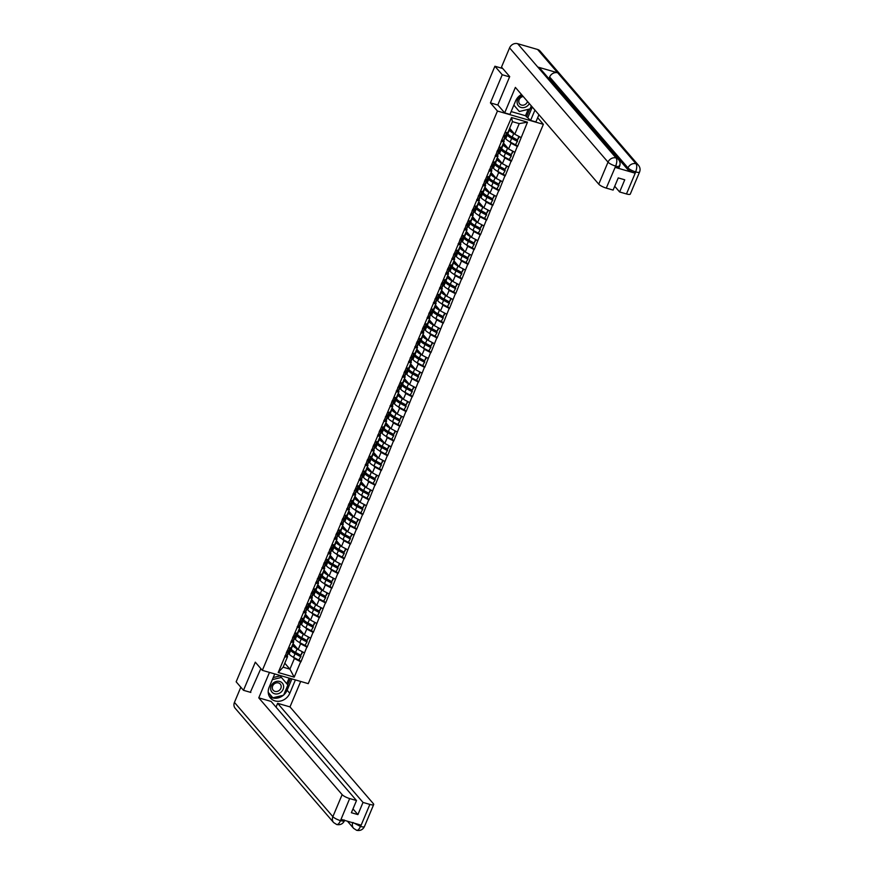 <?xml version="1.0" encoding="UTF-8"?>
<svg xmlns="http://www.w3.org/2000/svg" width="874" height="874" viewBox="0 0 874 874"><rect width="100%" height="100%" fill="white"/><g stroke="black" fill="none" stroke-linecap="round" stroke-linejoin="round"><path stroke-width="1.31" d="M537.652 117.717L543.366 124.337L308.249 683.643L262.342 670.347L497.448 111.042L543.366 124.337M509.651 128.292L514.775 134.235L519.232 123.616L527.481 122.174L511.509 117.542L501.01 141.774L504.211 141.238L503.304 140.19M527.481 122.174L517.539 146.559L515.955 144.713M509.782 141.785L511.006 143.205L517.539 146.559M517.266 146.482L511.356 161.286L509.761 159.439M503.588 156.512L504.811 157.932L511.356 161.286M511.082 161.198L505.161 176.002L503.577 174.155M497.404 171.238L498.628 172.648L505.161 176.002M504.888 175.925L498.978 190.729L497.382 188.882M491.21 185.954L492.433 187.375L498.978 190.729M498.693 190.652L492.783 205.456L491.188 203.609M485.026 200.681L486.239 202.102L492.783 205.456M492.51 205.368L486.599 220.172L485.004 218.325M478.832 215.408L480.055 216.828L486.599 220.172M486.315 220.095L480.405 234.898L478.81 233.052M472.648 230.135L473.861 231.544L480.405 234.898M480.132 234.822L474.221 249.625L472.626 247.779M466.454 244.851L467.677 246.271L474.221 249.625M473.937 249.549L468.027 264.352L466.432 262.495M460.27 259.578L461.483 260.998L468.027 264.352M467.754 264.265L461.843 279.068L460.248 277.222M454.076 274.305L455.299 275.714L461.843 279.068M461.559 278.992L455.649 293.795L454.054 291.949M447.892 289.021L449.105 290.441L455.649 293.795M455.376 293.719L449.465 308.522L447.87 306.676M441.698 303.748L442.921 305.168L449.465 308.522M449.181 308.435L443.271 323.238L441.676 321.392M435.514 318.475L436.727 319.884L443.271 323.238M442.998 323.162L437.087 337.965L435.492 336.119M429.32 333.191L430.543 334.611L437.087 337.965M436.803 337.888L430.893 352.692L429.298 350.845M423.136 347.918L424.349 349.338L430.893 352.692M430.62 352.604L424.709 367.408L423.114 365.561M416.942 362.644L418.165 364.054L424.709 367.408M424.425 367.331L418.515 382.135L416.92 380.288M410.758 377.36L411.971 378.781L418.515 382.135M418.242 382.058L412.32 396.862L410.736 395.015M404.564 392.087L405.787 393.508L412.32 396.862M412.047 396.774L406.137 411.578L404.542 409.731M398.38 406.814L399.593 408.224L406.137 411.578M405.864 411.501L399.942 426.304L398.358 424.458M392.186 421.53L393.409 422.95L399.942 426.304M399.669 426.228L393.759 441.031L392.164 439.185M386.002 436.257L387.215 437.677L393.759 441.031M393.486 440.944L387.564 455.747L385.98 453.901M379.808 450.984L381.031 452.404L387.564 455.747M387.291 455.671L381.381 470.474L379.786 468.628M373.613 465.711L374.837 467.12L381.381 470.474M381.108 470.398L375.186 485.201L373.602 483.355M367.43 480.427L368.653 481.847L375.186 485.201M374.913 485.125L369.003 499.928L367.408 498.071M361.235 495.154L362.459 496.574L369.003 499.928M368.73 499.841L362.808 514.644L361.224 512.798M355.052 509.881L356.275 511.29L362.808 514.644M362.535 514.567L356.625 529.371L355.03 527.525M348.857 524.597L350.081 526.017L356.625 529.371M356.352 529.294L350.43 544.098L348.846 542.241M342.674 539.324L343.897 540.744L350.43 544.098M350.157 544.01L344.247 558.814L342.652 556.967M336.479 554.05L337.703 555.46L344.247 558.814M343.974 558.737L338.052 573.541L336.468 571.694M330.296 568.766L331.519 570.187L338.052 573.541M337.779 573.464L331.869 588.268L330.274 586.421M324.101 583.493L325.325 584.914L331.869 588.268M331.596 588.18L325.674 602.984L324.09 601.137M317.918 598.22L319.141 599.63L325.674 602.984M325.401 602.907L319.491 617.71L317.896 615.864M311.723 612.936L312.947 614.356L319.491 617.71M319.218 617.634L313.296 632.437L311.712 630.591M305.539 627.663L306.763 629.083L313.296 632.437M313.023 632.35L307.113 647.153L305.518 645.307M299.345 642.39L300.569 643.799L307.113 647.153M306.84 647.077L300.918 661.88L299.334 660.034M293.161 657.106L294.385 658.526L300.918 661.88M300.645 661.804L294.199 677.142L278.216 672.51L284.673 657.172L287.59 656.56L286.683 655.511M501.294 141.85L284.673 657.172M503.457 143.019L508.581 148.962L511.006 143.205M504.211 141.238L501.785 146.996L498.868 147.608M508.581 148.962L514.852 152.24M497.273 157.735L502.397 163.689L504.811 157.932M495.099 156.577L498.016 155.965L497.12 154.917M498.016 155.965L495.602 161.723L492.685 162.335M502.397 163.689L508.657 166.956M491.079 172.462L496.203 178.405L498.628 172.648M488.916 171.293L491.833 170.681L490.926 169.643M491.833 170.681L489.407 176.439L486.49 177.051M496.203 178.405L502.463 181.683M484.895 187.189L490.008 193.132L492.433 187.375M482.721 186.02L485.638 185.408L484.742 184.359M485.638 185.408L483.224 191.166L480.307 191.777M490.008 193.132L496.279 196.41M478.701 201.916L483.825 207.859L486.239 202.102M476.538 200.747L479.455 200.135L478.548 199.086M479.455 200.135L477.029 205.893L474.112 206.504M483.825 207.859L490.085 211.126M472.517 216.632L477.63 222.586L480.055 216.828M470.343 215.463L473.26 214.851L472.364 213.813M473.26 214.851L470.846 220.609L467.929 221.22M477.63 222.586L483.901 225.853M466.323 231.359L471.447 237.302L473.861 231.544M464.16 230.19L467.077 229.578L466.17 228.529M467.077 229.578L464.651 235.335L461.734 235.947M471.447 237.302L477.707 240.579M460.139 246.086L465.252 252.029L467.677 246.271M457.965 244.917L460.882 244.305L459.986 243.256M460.882 244.305L458.457 250.062L455.54 250.674M465.252 252.029L471.523 255.306M453.945 260.802L459.068 266.756L461.483 260.998M451.771 259.633L454.688 259.021L453.792 257.983M454.688 259.021L452.273 264.778L449.356 265.39M459.068 266.756L465.329 270.022M447.75 275.529L452.874 281.472L455.299 275.714M445.587 274.36L448.504 273.748L447.608 272.71M448.504 273.748L446.079 279.505L443.162 280.117M452.874 281.472L459.145 284.749M441.567 290.255L446.69 296.199L449.105 290.441M439.393 289.086L442.31 288.475L441.414 287.426M442.31 288.475L439.895 294.232L436.978 294.844M446.69 296.199L452.951 299.476M435.372 304.971L440.496 310.926L442.921 305.168M433.209 303.813L436.126 303.191L435.23 302.153M436.126 303.191L433.701 308.948L430.784 309.571M440.496 310.926L446.767 314.192M429.189 319.698L434.312 325.641L436.727 319.884M427.015 318.529L429.932 317.918L429.036 316.88M429.932 317.918L427.517 323.675L424.6 324.287M434.312 325.641L440.572 328.919M422.994 334.425L428.118 340.368L430.543 334.611M420.831 333.256L423.748 332.644L422.852 331.596M423.748 332.644L421.323 338.402L418.406 339.014M428.118 340.368L434.389 343.646M416.811 349.141L421.934 355.095L424.349 349.338M414.637 347.983L417.553 347.36L416.658 346.322M417.553 347.36L415.139 353.118L412.222 353.741M421.934 355.095L428.194 358.362M410.616 363.868L415.74 369.811L418.165 364.054M408.453 362.699L411.37 362.087L410.474 361.049M411.37 362.087L408.945 367.845L406.028 368.457M415.74 369.811L422.011 373.089M404.433 378.595L409.556 384.538L411.971 378.781M402.258 377.426L405.175 376.814L404.28 375.765M405.175 376.814L402.761 382.572L399.844 383.183M409.556 384.538L415.816 387.816M398.238 393.311L403.362 399.265L405.787 393.508M396.075 392.153L398.992 391.541L398.096 390.492M398.992 391.541L396.567 397.299L393.65 397.91M403.362 399.265L409.633 402.532M392.055 408.038L397.178 413.981L399.593 408.224M389.88 406.869L392.797 406.257L391.902 405.219M392.797 406.257L390.383 412.015L387.466 412.626M397.178 413.981L403.438 417.259M385.86 422.765L390.984 428.708L393.409 422.95M383.697 421.596L386.614 420.984L385.718 419.935M386.614 420.984L384.189 426.741L381.272 427.353M390.984 428.708L397.255 431.985M379.677 437.492L384.8 443.435L387.215 437.677M377.502 436.323L380.419 435.711L379.524 434.662M380.419 435.711L378.005 441.468L375.088 442.08M384.8 443.435L391.06 446.701M373.482 452.208L378.606 458.151L381.031 452.404M371.319 451.039L374.236 450.427L373.329 449.389M374.236 450.427L371.811 456.184L368.894 456.796M378.606 458.151L384.877 461.428M367.298 466.935L372.422 472.878L374.837 467.12M365.124 465.766L368.041 465.154L367.146 464.105M368.041 465.154L365.627 470.911L362.71 471.523M372.422 472.878L378.682 476.155M361.104 481.661L366.228 487.605L368.653 481.847M358.941 480.492L361.858 479.881L360.951 478.832M361.858 479.881L359.433 485.638L356.516 486.25M366.228 487.605L372.499 490.882M354.92 496.377L360.044 502.332L362.459 496.574M352.746 495.208L355.663 494.597L354.768 493.559M355.663 494.597L353.249 500.354L350.332 500.966M360.044 502.332L366.304 505.598M348.726 511.104L353.85 517.047L356.275 511.29M346.563 509.935L349.48 509.324L348.573 508.286M349.48 509.324L347.054 515.081L344.137 515.693M353.85 517.047L360.121 520.325M342.542 525.831L347.666 531.774L350.081 526.017M340.368 524.662L343.285 524.05L342.389 523.002M343.285 524.05L340.871 529.808L337.954 530.42M347.666 531.774L353.926 535.052M336.348 540.547L341.472 546.501L343.897 540.744M334.185 539.389L337.102 538.766L336.195 537.729M337.102 538.766L334.676 544.524L331.759 545.136M341.472 546.501L347.743 549.768M330.164 555.274L335.288 561.217L337.703 555.46M327.99 554.105L330.907 553.493L330.011 552.455M330.907 553.493L328.493 559.251L325.576 559.863M335.288 561.217L341.548 564.495M323.97 570.001L329.094 575.944L331.519 570.187M321.807 568.832L324.724 568.22L323.817 567.171M324.724 568.22L322.298 573.978L319.381 574.589M329.094 575.944L335.365 579.222M317.786 584.717L322.91 590.671L325.325 584.914M315.612 583.559L318.529 582.936L317.633 581.898M318.529 582.936L316.115 588.694L313.198 589.316M322.91 590.671L329.17 593.938M311.592 599.444L316.716 605.387L319.141 599.63M309.429 598.275L312.346 597.663L311.439 596.625M312.346 597.663L309.92 603.421L307.003 604.032M316.716 605.387L322.987 608.665M305.408 614.171L310.532 620.114L312.947 614.356M303.234 613.002L306.151 612.39L305.255 611.341M306.151 612.39L303.737 618.147L300.82 618.759M310.532 620.114L316.792 623.391M299.214 628.887L304.338 634.841L306.763 629.083M297.051 627.729L299.968 627.117L299.061 626.068M299.968 627.117L297.542 632.874L294.625 633.486M304.338 634.841L310.609 638.107M293.03 643.614L298.154 649.557L300.569 643.799M290.856 642.445L293.773 641.833L292.877 640.795M293.773 641.833L291.359 647.59L288.442 648.202M298.154 649.557L304.414 652.834M284.793 663.202L289.917 669.145L294.385 658.526M287.59 656.56L283.121 667.179L289.917 669.145L294.199 677.142M278.216 672.51L283.121 667.179M262.342 670.347L255.306 662.175L243.485 690.307L250.838 692.437M243.485 690.307L236.155 681.796L494.913 66.238L502.244 74.749L490.423 102.881L497.448 111.042M509.586 76.879L502.244 74.749M502.736 68.511L494.913 66.238M519.232 123.616L512.437 121.65L507.98 132.269L505.063 132.881M514.775 134.235L521.035 137.513M511.509 117.542L512.437 121.65M490.423 102.881L497.929 105.055M290.802 647.71L291.25 649.011A8.653 2.087 22.8 0 0 291.687 649.699A8.653 2.087 22.8 0 0 295.576 652.452L300.82 655.26L302.306 651.731M292.561 644.728L292.779 645.373A8.653 2.087 22.8 0 0 293.216 646.061A8.653 2.087 22.8 0 0 297.094 648.814L297.859 649.218M293.73 644.422L294.232 645.897A7.068 1.704 22.8 0 0 294.593 646.465A7.068 1.704 22.8 0 0 297.094 648.344M288.704 652.408L289.207 653.872A8.653 2.087 22.8 0 0 289.644 654.56A8.653 2.087 22.8 0 0 293.533 657.314L298.777 660.121L300.973 656.385L295.718 653.577A7.068 1.704 22.8 0 1 292.55 651.327A7.068 1.704 22.8 0 1 292.189 650.759L291.905 649.939M290.234 648.77L290.736 650.234A8.653 2.087 22.8 0 0 291.173 650.922A8.653 2.087 22.8 0 0 295.051 653.676L300.306 656.483M289.13 651.37L287.612 655.008A8.653 2.087 -157.2 0 1 287.022 655.424L288.54 651.796A8.653 2.087 22.8 0 0 289.13 651.37A8.653 2.087 22.8 0 0 288.977 650.584M288.54 651.796L286.377 652.386M287.022 655.424L284.848 656.013M287.437 651.01A7.068 1.704 22.8 0 1 287.196 651.097L286.869 651.185M298.777 660.121L300.973 656.385M300.82 655.26L302.808 652.004M286.891 651.152L289.065 650.562A8.653 2.087 22.8 0 0 289.655 650.147L290.66 647.732M296.985 632.984L297.444 634.284A8.653 2.087 22.8 0 0 297.87 634.972A8.653 2.087 22.8 0 0 301.759 637.725L307.014 640.533L308.489 637.004M298.744 630.012L298.963 630.646A8.653 2.087 22.8 0 0 299.4 631.334A8.653 2.087 22.8 0 0 303.289 634.098L304.043 634.502M299.913 629.706L300.427 631.181A7.068 1.704 22.8 0 0 300.776 631.738A7.068 1.704 22.8 0 0 303.289 633.617M294.888 637.681L295.401 639.145A8.653 2.087 22.8 0 0 295.827 639.834A8.653 2.087 22.8 0 0 299.716 642.587L304.971 645.394L307.156 641.658L301.912 638.85A7.068 1.704 22.8 0 1 298.733 636.6A7.068 1.704 22.8 0 1 298.384 636.032L298.1 635.212M296.417 634.054L296.92 635.507A8.653 2.087 22.8 0 0 297.357 636.196A8.653 2.087 22.8 0 0 301.246 638.96L306.49 641.767M295.325 636.654L293.795 640.281A8.653 2.087 -157.2 0 1 293.205 640.697L294.735 637.07A8.653 2.087 22.8 0 0 295.325 636.654A8.653 2.087 22.8 0 0 295.161 635.868M294.735 637.07L292.561 637.659M293.205 640.697L291.031 641.298M293.631 636.283A7.068 1.704 22.8 0 1 293.38 636.381L293.063 636.469M304.971 645.394L307.156 641.658M307.014 640.533L309.003 637.277M293.074 636.436L295.248 635.846A8.653 2.087 22.8 0 0 295.838 635.42L296.854 633.016M303.18 618.257L303.628 619.557A8.653 2.087 22.8 0 0 304.065 620.245A8.653 2.087 22.8 0 0 307.954 623.009L313.198 625.817L314.684 622.288M304.939 615.285L305.157 615.93A8.653 2.087 22.8 0 0 305.594 616.618A8.653 2.087 22.8 0 0 309.472 619.371L310.237 619.775M306.108 614.979L306.61 616.454A7.068 1.704 22.8 0 0 306.971 617.011A7.068 1.704 22.8 0 0 309.472 618.89M301.082 622.965L301.585 624.418A8.653 2.087 22.8 0 0 302.022 625.107A8.653 2.087 22.8 0 0 305.911 627.86L311.155 630.678L313.351 626.931L308.096 624.123A7.068 1.704 22.8 0 1 304.928 621.873A7.068 1.704 22.8 0 1 304.567 621.316L304.283 620.485M302.612 619.327L303.114 620.791A8.653 2.087 22.8 0 0 303.551 621.48A8.653 2.087 22.8 0 0 307.429 624.233L312.684 627.04M301.508 621.927L299.99 625.566A8.653 2.087 -157.2 0 1 299.4 625.981L300.918 622.343A8.653 2.087 22.8 0 0 301.508 621.927A8.653 2.087 22.8 0 0 301.355 621.141M300.918 622.343L298.755 622.933M299.4 625.981L297.226 626.571M299.815 621.556A7.068 1.704 22.8 0 1 299.574 621.654L299.258 621.742M311.155 630.678L313.351 626.931M313.198 625.817L315.197 622.55M299.269 621.709L301.443 621.119A8.653 2.087 22.8 0 0 302.033 620.704L303.038 618.289M309.363 603.541L309.822 604.841A8.653 2.087 22.8 0 0 310.248 605.529A8.653 2.087 22.8 0 0 314.137 608.282L319.392 611.09L320.867 607.561M311.122 600.558L311.341 601.203A8.653 2.087 22.8 0 0 311.778 601.891A8.653 2.087 22.8 0 0 315.667 604.644L316.421 605.048M312.291 600.252L312.805 601.727A7.068 1.704 22.8 0 0 313.154 602.295A7.068 1.704 22.8 0 0 315.667 604.174M307.266 608.238L307.779 609.702A8.653 2.087 22.8 0 0 308.205 610.391A8.653 2.087 22.8 0 0 312.094 613.144L317.349 615.952L319.534 612.215L314.29 609.407A7.068 1.704 22.8 0 1 311.111 607.157A7.068 1.704 22.8 0 1 310.762 606.589L310.478 605.769M308.795 604.6L309.298 606.064A8.653 2.087 22.8 0 0 309.735 606.753A8.653 2.087 22.8 0 0 313.624 609.506L318.868 612.313M307.703 607.201L306.173 610.839A8.653 2.087 -157.2 0 1 305.583 611.254L307.113 607.616A8.653 2.087 22.8 0 0 307.703 607.201A8.653 2.087 22.8 0 0 307.539 606.414M307.113 607.616L304.939 608.217M305.583 611.254L303.409 611.844M306.009 606.829A7.068 1.704 22.8 0 1 305.758 606.927L307.626 606.392A8.653 2.087 22.8 0 0 308.216 605.977L309.232 603.563M317.349 615.952L319.534 612.215M319.392 611.09L321.381 607.823M315.558 588.814L316.006 590.114A8.653 2.087 22.8 0 0 316.443 590.802A8.653 2.087 22.8 0 0 320.332 593.555L325.576 596.363L327.062 592.834M317.317 585.842L317.535 586.476A8.653 2.087 22.8 0 0 317.972 587.164A8.653 2.087 22.8 0 0 321.851 589.928L322.615 590.332M318.486 585.536L318.988 587A7.068 1.704 22.8 0 0 319.349 587.568A7.068 1.704 22.8 0 0 321.851 589.447M313.46 593.512L313.963 594.976A8.653 2.087 22.8 0 0 314.4 595.664A8.653 2.087 22.8 0 0 318.289 598.417L323.533 601.225L325.729 597.488L320.474 594.681A7.068 1.704 22.8 0 1 317.306 592.43A7.068 1.704 22.8 0 1 316.945 591.862L316.661 591.043M314.99 589.884L315.492 591.337A8.653 2.087 22.8 0 0 315.929 592.026A8.653 2.087 22.8 0 0 319.808 594.779L325.062 597.597M313.897 592.485L312.368 596.112A8.653 2.087 -157.2 0 1 311.778 596.527L313.296 592.9A8.653 2.087 22.8 0 0 313.897 592.485A8.653 2.087 22.8 0 0 313.733 591.698M313.296 592.9L311.133 593.49M311.778 596.527L309.604 597.128M312.204 592.113A7.068 1.704 22.8 0 1 311.952 592.211L311.636 592.299M323.533 601.225L325.729 597.488M325.576 596.363L327.575 593.107M311.647 592.266L313.821 591.665A8.653 2.087 22.8 0 0 314.411 591.25L315.416 588.847M321.741 574.087L322.2 575.387A8.653 2.087 22.8 0 0 322.626 576.075A8.653 2.087 22.8 0 0 326.515 578.828L331.77 581.647L333.245 578.118M323.5 571.115L323.73 571.76A8.653 2.087 22.8 0 0 324.156 572.448A8.653 2.087 22.8 0 0 328.045 575.201L328.799 575.605M324.669 570.809L325.183 572.284A7.068 1.704 22.8 0 0 325.532 572.841A7.068 1.704 22.8 0 0 328.045 574.721M319.644 578.785L320.157 580.249A8.653 2.087 22.8 0 0 320.583 580.937A8.653 2.087 22.8 0 0 324.473 583.69L329.727 586.498L331.912 582.761L326.668 579.954A7.068 1.704 22.8 0 1 323.489 577.703A7.068 1.704 22.8 0 1 323.14 577.146L322.856 576.316M321.173 575.158L321.676 576.621A8.653 2.087 22.8 0 0 322.113 577.31A8.653 2.087 22.8 0 0 326.002 580.063L331.246 582.871M320.081 577.758L318.551 581.396A8.653 2.087 -157.2 0 1 317.961 581.811L319.491 578.173A8.653 2.087 22.8 0 0 320.081 577.758A8.653 2.087 22.8 0 0 319.917 576.971M319.491 578.173L317.317 578.763M317.961 581.811L315.787 582.401M318.387 577.386A7.068 1.704 22.8 0 1 318.136 577.485L320.004 576.949A8.653 2.087 22.8 0 0 320.594 576.534L321.61 574.12M329.727 586.498L331.912 582.761M331.77 581.647L333.759 578.38M281.024 692.175A6.861 5.987 139.3 0 0 282.368 683.162A6.861 5.987 139.3 0 0 273.267 683.053A6.861 5.987 139.3 0 0 271.923 692.066A6.861 5.987 139.3 0 0 281.024 692.175M279.407 690.285A4.698 4.097 139.3 0 0 280.303 684.091A4.698 4.097 139.3 0 0 274.097 684.025A4.698 4.097 139.3 0 0 273.191 690.22A4.698 4.097 139.3 0 0 279.407 690.285M273.234 677.536L280.095 675.875L287.874 685.008L283.591 695.201L272.863 697.802L268.22 692.339M272.863 697.802L268.22 692.361M272.349 679.633L281.428 677.426M522.215 95.332A6.861 5.987 139.3 0 0 519.724 96.752A6.861 5.987 139.3 0 0 518.38 105.765A6.861 5.987 139.3 0 0 527.481 105.885A6.861 5.987 139.3 0 0 529.327 103.58M523.253 96.522A4.698 4.097 139.3 0 0 520.554 97.735A4.698 4.097 139.3 0 0 519.648 103.919A4.698 4.097 139.3 0 0 525.864 103.984A4.698 4.097 139.3 0 0 527.492 101.46M519.32 111.511L513.857 105.109L519.32 111.511L530.048 108.9L531.316 105.885M274.742 673.941L269.126 687.303A11.865 10.368 139.3 0 0 270.47 698.042A11.865 10.368 139.3 0 0 289.786 693.29L295.401 679.928M269.465 672.412L258.77 697.856L271.115 701.429L356.505 800.54L349.666 798.563L340.434 820.762L341.166 819.386L360.907 825.111L360.601 826.454L369.866 804.408A6.326 1.519 22.8 0 0 373.69 804.539A6.326 1.519 22.8 0 0 373.362 803.676L289.982 706.902L277.637 703.319L276.031 707.142M300.689 681.458L289.982 706.902M258.77 697.856L342.138 794.63A6.326 1.519 22.8 0 0 349.666 798.563M344.618 820.391L344.454 820.784C342.848 823.953 340.27 825.198 336.719 824.532L333.606 822.543L235.172 708.268A6.489 5.67 -40.7 0 1 234.44 702.401L240.82 687.215M356.505 800.54L351.381 812.722L357.903 814.601L363.016 802.43L369.866 804.408M363.016 802.43L277.637 703.319M250.346 692.295L260.845 668.61M357.903 814.601L352.987 808.898M269.312 696.36A11.865 10.368 139.3 0 0 283.384 695.245M283.668 695.005A11.865 10.368 139.3 0 0 287.142 690.22L289.786 693.29M291.894 678.901L287.142 690.22M287.743 684.855L290.43 678.486M268.263 692.885L272.732 697.66M286.748 683.687L289.097 678.093M344.127 819.932C345.033 821.221 343.864 821.462 340.631 820.664M336.086 824.106C337.473 825.198 338.915 824.084 340.434 820.773M360.601 826.454A6.326 1.519 -157.2 0 0 364.425 826.575C362.808 829.765 360.208 831.01 356.636 830.3L353.577 828.323A6.489 5.67 -40.7 0 1 352.735 822.74M356.013 829.885C357.39 830.977 358.853 829.863 360.405 826.553M521.505 94.512A11.865 10.368 139.3 0 0 515.584 101.002L509.946 114.407L504.669 112.877L515.376 87.4L598.756 184.174L608.02 162.138L509.575 47.873L501.501 67.079L509.706 76.595L497.809 104.913L504.669 112.877M534.943 110.091L530.605 120.394L535.893 121.923L538.919 114.713M511.137 111.577L525.493 115.729L530.605 120.394M626.472 193.952L635.737 171.916A6.326 1.519 -157.2 0 0 639.56 172.036L630.296 194.072A6.326 1.519 -157.2 0 1 626.472 193.952L619.633 191.974L614.717 186.271M509.575 47.873A6.489 5.67 -40.7 0 1 517.659 43.7L537.75 67.025A6.489 5.67 -40.7 0 1 540.187 68.576L618.53 159.527A6.489 5.67 -40.7 0 0 616.104 157.965C617.164 159.702 617.033 162.367 615.733 165.962L606.272 188.107A6.326 1.519 -157.2 0 1 598.756 184.174M618.53 159.527C620.169 161.603 620.518 163.842 619.59 166.246L619.054 167.524A6.326 1.519 -157.2 0 1 615.23 167.404L634.972 173.128A6.326 1.519 -157.2 0 1 627.456 169.195L549.101 78.245L549.637 76.978A6.489 5.67 -40.7 0 1 557.678 72.793L537.586 49.468L517.659 43.7M537.586 49.468A6.489 5.67 -40.7 0 1 540.066 51.042L638.501 165.306A6.489 5.67 -40.7 0 0 636.032 163.744C637.091 165.492 636.982 168.158 635.704 171.741L634.972 173.128M627.456 169.195L627.991 167.917A6.489 5.67 -40.7 0 1 636.032 163.744L557.678 72.793L537.75 67.025L616.104 157.965A6.489 5.67 -40.7 0 0 608.02 162.138A6.326 1.519 22.8 0 0 615.536 166.06M619.633 191.974L624.746 179.793L618.235 177.914L613.111 190.084L606.272 188.107M549.101 78.245L548.326 78.026M532.288 107.021L527.962 117.324M526.498 116.898L529.83 108.955M525.493 115.729L528.169 109.359M549.637 76.978L627.991 167.917C629.455 169.381 631.957 170.692 635.507 171.85M327.936 559.371L328.384 560.671A8.653 2.087 22.8 0 0 328.821 561.359A8.653 2.087 22.8 0 0 332.71 564.112L337.954 566.92L339.44 563.391M329.695 556.388L329.913 557.033A8.653 2.087 22.8 0 0 330.35 557.721A8.653 2.087 22.8 0 0 334.229 560.474L334.993 560.879M330.864 556.082L331.366 557.557A7.068 1.704 22.8 0 0 331.727 558.125A7.068 1.704 22.8 0 0 334.229 560.005M325.838 564.069L326.341 565.533A8.653 2.087 22.8 0 0 326.778 566.221A8.653 2.087 22.8 0 0 330.667 568.974L335.911 571.782L338.107 568.045L332.852 565.238A7.068 1.704 22.8 0 1 329.684 562.987A7.068 1.704 22.8 0 1 329.323 562.419L329.039 561.589M327.368 560.431L327.87 561.895A8.653 2.087 22.8 0 0 328.307 562.583A8.653 2.087 22.8 0 0 332.186 565.336L337.44 568.144M326.275 563.031L324.746 566.669A8.653 2.087 -157.2 0 1 324.156 567.084L325.685 563.446A8.653 2.087 22.8 0 0 326.275 563.031A8.653 2.087 22.8 0 0 326.111 562.244M325.685 563.446L323.511 564.047M324.156 567.084L321.982 567.674M324.582 562.659A7.068 1.704 22.8 0 1 324.33 562.758L324.014 562.845M335.911 571.782L338.107 568.045M337.954 566.92L339.953 563.654M324.025 562.812L326.199 562.222A8.653 2.087 22.8 0 0 326.789 561.807L327.805 559.393M334.119 544.644L334.578 545.944A8.653 2.087 22.8 0 0 335.015 546.632A8.653 2.087 22.8 0 0 338.894 549.385L344.148 552.193L345.623 548.664M335.878 541.672L336.108 542.306A8.653 2.087 22.8 0 0 336.534 542.994A8.653 2.087 22.8 0 0 340.423 545.747L341.177 546.163M337.047 541.367L337.561 542.83A7.068 1.704 22.8 0 0 337.91 543.399A7.068 1.704 22.8 0 0 340.423 545.278M332.022 549.342L332.535 550.806A8.653 2.087 22.8 0 0 332.972 551.494A8.653 2.087 22.8 0 0 336.851 554.247L342.105 557.055L344.29 553.318L339.046 550.511A7.068 1.704 22.8 0 1 335.867 548.26A7.068 1.704 22.8 0 1 335.518 547.692L335.234 546.873M333.551 545.715L334.065 547.168A8.653 2.087 22.8 0 0 334.491 547.856A8.653 2.087 22.8 0 0 338.38 550.609L343.624 553.428M332.459 548.315L330.929 551.942A8.653 2.087 -157.2 0 1 330.339 552.357L331.869 548.73A8.653 2.087 22.8 0 0 332.459 548.315A8.653 2.087 22.8 0 0 332.295 547.528M331.869 548.73L329.695 549.32M330.339 552.357L328.165 552.947M330.765 547.943A7.068 1.704 22.8 0 1 330.514 548.042L332.382 547.495A8.653 2.087 22.8 0 0 332.972 547.08L333.988 544.677M342.105 557.055L344.29 553.318M344.148 552.193L346.137 548.938M340.314 529.917L340.762 531.217A8.653 2.087 22.8 0 0 341.199 531.905A8.653 2.087 22.8 0 0 345.088 534.659L350.332 537.477L351.818 533.948M342.073 526.946L342.291 527.59A8.653 2.087 22.8 0 0 342.728 528.278A8.653 2.087 22.8 0 0 346.607 531.031L347.371 531.436M343.242 526.64L343.744 528.115A7.068 1.704 22.8 0 0 344.105 528.672A7.068 1.704 22.8 0 0 346.607 530.551M338.216 534.615L338.719 536.079A8.653 2.087 22.8 0 0 339.156 536.767A8.653 2.087 22.8 0 0 343.045 539.52L348.289 542.328L350.485 538.592L345.23 535.784A7.068 1.704 22.8 0 1 342.062 533.533A7.068 1.704 22.8 0 1 341.701 532.976L341.417 532.146M339.746 530.988L340.248 532.452A8.653 2.087 22.8 0 0 340.685 533.14A8.653 2.087 22.8 0 0 344.564 535.893L349.818 538.701M338.653 533.588L337.124 537.226A8.653 2.087 -157.2 0 1 336.534 537.641L338.063 534.003A8.653 2.087 22.8 0 0 338.653 533.588A8.653 2.087 22.8 0 0 338.489 532.801M338.063 534.003L335.889 534.593M336.534 537.641L334.36 538.231M336.96 533.216A7.068 1.704 22.8 0 1 336.709 533.315L336.392 533.402M348.289 542.328L350.485 538.592M350.332 537.477L352.331 534.211M336.403 533.369L338.577 532.779A8.653 2.087 22.8 0 0 339.167 532.364L340.183 529.95M346.508 515.201L346.956 516.501A8.653 2.087 22.8 0 0 347.393 517.189A8.653 2.087 22.8 0 0 351.272 519.943L356.526 522.75L358.001 519.222M348.256 512.219L348.486 512.863A8.653 2.087 22.8 0 0 348.912 513.551A8.653 2.087 22.8 0 0 352.801 516.305L353.555 516.709M349.425 511.913L349.939 513.388A7.068 1.704 22.8 0 0 350.288 513.956A7.068 1.704 22.8 0 0 352.801 515.824M344.4 519.899L344.913 521.352A8.653 2.087 22.8 0 0 345.35 522.051A8.653 2.087 22.8 0 0 349.229 524.804L354.483 527.612L356.668 523.876L351.424 521.057A7.068 1.704 22.8 0 1 348.245 518.806A7.068 1.704 22.8 0 1 347.896 518.249L347.612 517.419M345.929 516.261L346.443 517.725A8.653 2.087 22.8 0 0 346.869 518.413A8.653 2.087 22.8 0 0 350.758 521.166L356.002 523.974M344.837 518.861L343.307 522.499A8.653 2.087 -157.2 0 1 342.717 522.914L344.247 519.276A8.653 2.087 22.8 0 0 344.837 518.861A8.653 2.087 22.8 0 0 344.673 518.074M344.247 519.276L342.073 519.866M342.717 522.914L340.543 523.504M343.143 518.49A7.068 1.704 22.8 0 1 342.892 518.588L342.575 518.675M354.483 527.612L356.668 523.876M356.526 522.75L358.515 519.484M342.586 518.643L344.76 518.053A8.653 2.087 22.8 0 0 345.35 517.637L346.366 515.223M352.692 500.474L353.14 501.774A8.653 2.087 22.8 0 0 353.577 502.463A8.653 2.087 22.8 0 0 357.466 505.216L362.71 508.023L364.196 504.495M354.451 497.503L354.669 498.136A8.653 2.087 22.8 0 0 355.106 498.825A8.653 2.087 22.8 0 0 358.996 501.578L359.749 501.993M355.62 497.186L356.122 498.661A7.068 1.704 22.8 0 0 356.483 499.229A7.068 1.704 22.8 0 0 358.985 501.108M350.594 505.172L351.097 506.636A8.653 2.087 22.8 0 0 351.534 507.324A8.653 2.087 22.8 0 0 355.423 510.077L360.667 512.885L362.863 509.149L357.619 506.341A7.068 1.704 22.8 0 1 354.44 504.09A7.068 1.704 22.8 0 1 354.079 503.522L353.795 502.703M352.124 501.534L352.626 502.998A8.653 2.087 22.8 0 0 353.063 503.686A8.653 2.087 22.8 0 0 356.942 506.439L362.197 509.247M351.031 504.145L349.502 507.772A8.653 2.087 -157.2 0 1 348.912 508.187L350.441 504.56A8.653 2.087 22.8 0 0 351.031 504.145A8.653 2.087 22.8 0 0 350.867 503.348M350.441 504.56L348.267 505.15M348.912 508.187L346.738 508.777M349.338 503.774A7.068 1.704 22.8 0 1 349.087 503.872L348.77 503.959M360.667 512.885L362.863 509.149M362.71 508.023L364.709 504.768M348.781 503.916L350.955 503.326A8.653 2.087 22.8 0 0 351.545 502.911L352.561 500.507M358.886 485.747L359.334 487.047A8.653 2.087 22.8 0 0 359.771 487.736A8.653 2.087 22.8 0 0 363.65 490.489L368.904 493.297L370.379 489.779M360.634 482.776L360.864 483.42A8.653 2.087 22.8 0 0 361.29 484.109A8.653 2.087 22.8 0 0 365.179 486.862L365.944 487.266M361.803 482.47L362.317 483.945A7.068 1.704 22.8 0 0 362.666 484.502A7.068 1.704 22.8 0 0 365.179 486.381M356.778 490.445L357.291 491.909A8.653 2.087 22.8 0 0 357.728 492.597A8.653 2.087 22.8 0 0 361.607 495.35L366.862 498.158L369.057 494.422L363.803 491.614A7.068 1.704 22.8 0 1 360.623 489.364A7.068 1.704 22.8 0 1 360.274 488.806L359.99 487.976M358.307 486.818L358.821 488.271A8.653 2.087 22.8 0 0 359.247 488.97A8.653 2.087 22.8 0 0 363.136 491.723L368.38 494.531M357.215 489.418L355.685 493.045A8.653 2.087 -157.2 0 1 355.095 493.471L356.625 489.833A8.653 2.087 22.8 0 0 357.215 489.418A8.653 2.087 22.8 0 0 357.062 488.632M356.625 489.833L354.451 490.423M355.095 493.471L352.921 494.061M355.521 489.047A7.068 1.704 22.8 0 1 355.27 489.145L357.138 488.61A8.653 2.087 22.8 0 0 357.728 488.195L358.744 485.78M366.862 498.158L369.057 494.422M368.904 493.297L370.893 490.041M365.07 471.031L365.518 472.321A8.653 2.087 22.8 0 0 365.955 473.02A8.653 2.087 22.8 0 0 369.844 475.773L375.088 478.581L376.574 475.052M366.829 468.049L367.047 468.693A8.653 2.087 22.8 0 0 367.484 469.382A8.653 2.087 22.8 0 0 371.374 472.135L372.127 472.539M367.998 467.743L368.5 469.218A7.068 1.704 22.8 0 0 368.861 469.775A7.068 1.704 22.8 0 0 371.363 471.654M362.972 475.729L363.475 477.182A8.653 2.087 22.8 0 0 363.912 477.87A8.653 2.087 22.8 0 0 367.801 480.634L373.045 483.442L375.241 479.695L369.997 476.887A7.068 1.704 22.8 0 1 366.818 474.637A7.068 1.704 22.8 0 1 366.457 474.079L366.173 473.249M364.502 472.091L365.004 473.555A8.653 2.087 22.8 0 0 365.441 474.243A8.653 2.087 22.8 0 0 369.331 476.996L374.575 479.804M363.409 474.691L361.88 478.329A8.653 2.087 -157.2 0 1 361.29 478.744L362.819 475.106A8.653 2.087 22.8 0 0 363.409 474.691A8.653 2.087 22.8 0 0 363.245 473.905M362.819 475.106L360.645 475.696M361.29 478.744L359.116 479.334M361.716 474.32A7.068 1.704 22.8 0 1 361.465 474.418L361.148 474.506M373.045 483.442L375.241 479.695M375.088 478.581L377.087 475.314M361.159 474.473L363.333 473.883A8.653 2.087 22.8 0 0 363.923 473.468L364.939 471.053M371.264 456.304L371.712 457.605A8.653 2.087 22.8 0 0 372.149 458.293A8.653 2.087 22.8 0 0 376.028 461.046L381.283 463.854L382.757 460.325M373.012 453.333L373.242 453.967A8.653 2.087 22.8 0 0 373.668 454.655A8.653 2.087 22.8 0 0 377.557 457.408L378.322 457.823M374.181 453.016L374.695 454.491A7.068 1.704 22.8 0 0 375.044 455.059A7.068 1.704 22.8 0 0 377.557 456.938M369.156 461.002L369.669 462.466A8.653 2.087 22.8 0 0 370.106 463.154A8.653 2.087 22.8 0 0 373.985 465.908L379.24 468.715L381.435 464.979L376.181 462.171A7.068 1.704 22.8 0 1 373.001 459.921A7.068 1.704 22.8 0 1 372.652 459.353L372.368 458.533M370.685 457.364L371.199 458.828A8.653 2.087 22.8 0 0 371.625 459.516A8.653 2.087 22.8 0 0 375.514 462.27L380.769 465.077M369.593 459.975L368.063 463.602A8.653 2.087 -157.2 0 1 367.473 464.018L369.003 460.39A8.653 2.087 22.8 0 0 369.593 459.975A8.653 2.087 22.8 0 0 369.44 459.178M369.003 460.39L366.829 460.98M367.473 464.018L365.299 464.607M367.899 459.604A7.068 1.704 22.8 0 1 367.659 459.702L367.331 459.779M379.24 468.715L381.435 464.979M381.283 463.854L383.271 460.598M367.342 459.746L369.516 459.156A8.653 2.087 22.8 0 0 370.106 458.741L371.122 456.337M377.448 441.578L377.896 442.878A8.653 2.087 22.8 0 0 378.333 443.566A8.653 2.087 22.8 0 0 382.222 446.319L387.466 449.127L388.952 445.598M379.207 438.606L379.425 439.251A8.653 2.087 22.8 0 0 379.862 439.939A8.653 2.087 22.8 0 0 383.752 442.692L384.505 443.096M380.376 438.3L380.889 439.775A7.068 1.704 22.8 0 0 381.239 440.332A7.068 1.704 22.8 0 0 383.741 442.211M375.35 446.275L375.853 447.739A8.653 2.087 22.8 0 0 376.29 448.428A8.653 2.087 22.8 0 0 380.179 451.181L385.423 453.988L387.619 450.252L382.375 447.444A7.068 1.704 22.8 0 1 379.196 445.194A7.068 1.704 22.8 0 1 378.835 444.626L378.551 443.806M376.88 442.648L377.382 444.101A8.653 2.087 22.8 0 0 377.819 444.79A8.653 2.087 22.8 0 0 381.709 447.554L386.953 450.361M375.787 445.248L374.258 448.875A8.653 2.087 -157.2 0 1 373.668 449.302L375.197 445.664A8.653 2.087 22.8 0 0 375.787 445.248A8.653 2.087 22.8 0 0 375.623 444.462M375.197 445.664L373.023 446.253M373.668 449.302L371.494 449.892M374.094 444.877A7.068 1.704 22.8 0 1 373.843 444.975L373.526 445.063M385.423 453.988L387.619 450.252M387.466 449.127L389.465 445.871M373.537 445.03L375.711 444.44A8.653 2.087 22.8 0 0 376.301 444.025L377.317 441.61M383.642 426.862L384.09 428.151A8.653 2.087 22.8 0 0 384.527 428.839A8.653 2.087 22.8 0 0 388.406 431.603L393.661 434.411L395.135 430.882M385.39 423.879L385.62 424.524A8.653 2.087 22.8 0 0 386.046 425.212A8.653 2.087 22.8 0 0 389.935 427.965L390.7 428.369M386.559 423.573L387.073 425.048A7.068 1.704 22.8 0 0 387.433 425.605A7.068 1.704 22.8 0 0 389.935 427.484M381.534 431.559L382.047 433.012A8.653 2.087 22.8 0 0 382.484 433.701A8.653 2.087 22.8 0 0 386.363 436.465L391.618 439.272L393.813 435.525L388.559 432.717A7.068 1.704 22.8 0 1 385.39 430.467A7.068 1.704 22.8 0 1 385.03 429.91L384.746 429.079M383.063 427.921L383.577 429.385A8.653 2.087 22.8 0 0 384.003 430.074A8.653 2.087 22.8 0 0 387.892 432.827L393.147 435.634M381.971 430.521L380.441 434.159A8.653 2.087 -157.2 0 1 379.851 434.575L381.381 430.937A8.653 2.087 22.8 0 0 381.971 430.521A8.653 2.087 22.8 0 0 381.818 429.735M381.381 430.937L379.207 431.527M379.851 434.575L377.677 435.165M380.277 430.15A7.068 1.704 22.8 0 1 380.037 430.248L379.709 430.336M391.618 439.272L393.813 435.525M393.661 434.411L395.649 431.144M379.72 430.303L381.894 429.713A8.653 2.087 22.8 0 0 382.484 429.298L383.5 426.883M389.826 412.135L390.274 413.435A8.653 2.087 22.8 0 0 390.711 414.123A8.653 2.087 22.8 0 0 394.6 416.876L399.844 419.684L401.33 416.155M391.585 409.152L391.803 409.797A8.653 2.087 22.8 0 0 392.24 410.485A8.653 2.087 22.8 0 0 396.13 413.238L396.883 413.642M392.754 408.846L393.267 410.321A7.068 1.704 22.8 0 0 393.617 410.889A7.068 1.704 22.8 0 0 396.119 412.768M387.728 416.832L388.231 418.296A8.653 2.087 22.8 0 0 388.668 418.985A8.653 2.087 22.8 0 0 392.557 421.738L397.801 424.546L399.997 420.809L394.753 418.001A7.068 1.704 22.8 0 1 391.574 415.751A7.068 1.704 22.8 0 1 391.224 415.183L390.929 414.363M389.258 413.194L389.76 414.658A8.653 2.087 22.8 0 0 390.197 415.347A8.653 2.087 22.8 0 0 394.087 418.1L399.331 420.907M388.165 415.795L386.636 419.433A8.653 2.087 -157.2 0 1 386.046 419.848L387.575 416.221A8.653 2.087 22.8 0 0 388.165 415.795A8.653 2.087 22.8 0 0 388.001 415.008M387.575 416.221L385.401 416.811M386.046 419.848L383.872 420.438M386.472 415.434A7.068 1.704 22.8 0 1 386.221 415.521L388.089 414.986A8.653 2.087 22.8 0 0 388.679 414.571L389.695 412.157M397.801 424.546L399.997 420.809M399.844 419.684L401.843 416.428M396.02 397.408L396.468 398.708A8.653 2.087 22.8 0 0 396.905 399.396A8.653 2.087 22.8 0 0 400.784 402.149L406.039 404.957L407.524 401.428M397.768 394.436L397.998 395.07A8.653 2.087 22.8 0 0 398.424 395.769A8.653 2.087 22.8 0 0 402.313 398.522L403.078 398.926M398.937 394.13L399.451 395.605A7.068 1.704 22.8 0 0 399.811 396.162A7.068 1.704 22.8 0 0 402.313 398.041M393.912 402.106L394.425 403.57A8.653 2.087 22.8 0 0 394.862 404.258A8.653 2.087 22.8 0 0 398.741 407.011L403.996 409.819L406.192 406.082L400.937 403.275A7.068 1.704 22.8 0 1 397.768 401.024A7.068 1.704 22.8 0 1 397.408 400.456L397.124 399.637M395.441 398.478L395.955 399.931A8.653 2.087 22.8 0 0 396.381 400.62A8.653 2.087 22.8 0 0 400.27 403.384L405.525 406.192M394.349 401.079L392.819 404.706A8.653 2.087 -157.2 0 1 392.229 405.121L393.759 401.494A8.653 2.087 22.8 0 0 394.349 401.079A8.653 2.087 22.8 0 0 394.196 400.292M393.759 401.494L391.585 402.084M392.229 405.121L390.066 405.722M392.655 400.707A7.068 1.704 22.8 0 1 392.415 400.805L392.087 400.893M403.996 409.819L406.192 406.082M406.039 404.957L408.027 401.701M392.109 400.86L394.272 400.27A8.653 2.087 22.8 0 0 394.862 399.844L395.878 397.441M402.204 382.681L402.652 383.981A8.653 2.087 22.8 0 0 403.089 384.669A8.653 2.087 22.8 0 0 406.978 387.433L412.222 390.241L413.708 386.712M403.963 379.709L404.181 380.354A8.653 2.087 22.8 0 0 404.618 381.042A8.653 2.087 22.8 0 0 408.508 383.795L409.261 384.199M405.132 379.403L405.645 380.878A7.068 1.704 22.8 0 0 405.995 381.435A7.068 1.704 22.8 0 0 408.508 383.315M400.106 387.39L400.609 388.843A8.653 2.087 22.8 0 0 401.046 389.531A8.653 2.087 22.8 0 0 404.935 392.284L410.179 395.103L412.375 391.355L407.131 388.548A7.068 1.704 22.8 0 1 403.952 386.297A7.068 1.704 22.8 0 1 403.602 385.74L403.307 384.91M401.636 383.752L402.138 385.216A8.653 2.087 22.8 0 0 402.575 385.904A8.653 2.087 22.8 0 0 406.465 388.657L411.709 391.465M400.543 386.352L399.014 389.99A8.653 2.087 -157.2 0 1 398.424 390.405L399.953 386.767A8.653 2.087 22.8 0 0 400.543 386.352A8.653 2.087 22.8 0 0 400.379 385.565M399.953 386.767L397.779 387.357M398.424 390.405L396.25 390.995M398.85 385.98A7.068 1.704 22.8 0 1 398.599 386.079L400.467 385.543A8.653 2.087 22.8 0 0 401.057 385.128L402.073 382.714M410.179 395.103L412.375 391.355M412.222 390.241L414.221 386.974M408.398 367.965L408.846 369.265A8.653 2.087 22.8 0 0 409.283 369.953A8.653 2.087 22.8 0 0 413.162 372.706L418.417 375.514L419.902 371.985M410.146 364.982L410.376 365.627A8.653 2.087 22.8 0 0 410.813 366.315A8.653 2.087 22.8 0 0 414.691 369.068L415.456 369.473M411.315 364.677L411.829 366.151A7.068 1.704 22.8 0 0 412.189 366.719A7.068 1.704 22.8 0 0 414.691 368.599M406.301 372.663L406.803 374.127A8.653 2.087 22.8 0 0 407.24 374.815A8.653 2.087 22.8 0 0 411.119 377.568L416.374 380.376L418.57 376.639L413.315 373.832A7.068 1.704 22.8 0 1 410.146 371.581A7.068 1.704 22.8 0 1 409.786 371.013L409.502 370.194M407.819 369.025L408.333 370.489A8.653 2.087 22.8 0 0 408.759 371.177A8.653 2.087 22.8 0 0 412.648 373.93L417.903 376.738M406.727 371.625L405.197 375.263A8.653 2.087 -157.2 0 1 404.607 375.678L406.137 372.04A8.653 2.087 22.8 0 0 406.727 371.625A8.653 2.087 22.8 0 0 406.574 370.838M406.137 372.04L403.963 372.641M404.607 375.678L402.444 376.268M405.033 371.253A7.068 1.704 22.8 0 1 404.793 371.352L404.465 371.439M416.374 380.376L418.57 376.639M418.417 375.514L420.405 372.248M404.487 371.406L406.65 370.816A8.653 2.087 22.8 0 0 407.24 370.401L408.256 367.987M414.582 353.238L415.03 354.538A8.653 2.087 22.8 0 0 415.467 355.226A8.653 2.087 22.8 0 0 419.356 357.979L424.6 360.787L426.086 357.258M416.341 350.266L416.559 350.9A8.653 2.087 22.8 0 0 416.996 351.588A8.653 2.087 22.8 0 0 420.886 354.352L421.639 354.757M417.51 349.961L418.023 351.424A7.068 1.704 22.8 0 0 418.373 351.993A7.068 1.704 22.8 0 0 420.886 353.872M412.484 357.936L412.987 359.4A8.653 2.087 22.8 0 0 413.424 360.088A8.653 2.087 22.8 0 0 417.313 362.841L422.557 365.649L424.753 361.912L419.509 359.105A7.068 1.704 22.8 0 1 416.33 356.854A7.068 1.704 22.8 0 1 415.98 356.286L415.685 355.467M414.014 354.309L414.516 355.762A8.653 2.087 22.8 0 0 414.953 356.45A8.653 2.087 22.8 0 0 418.843 359.203L424.087 362.022M412.921 356.909L411.392 360.536A8.653 2.087 -157.2 0 1 410.802 360.951L412.331 357.324A8.653 2.087 22.8 0 0 412.921 356.909A8.653 2.087 22.8 0 0 412.757 356.122M412.331 357.324L410.157 357.914M410.802 360.951L408.628 361.552M411.228 356.537A7.068 1.704 22.8 0 1 410.977 356.636L412.845 356.089A8.653 2.087 22.8 0 0 413.435 355.674L414.451 353.271M422.557 365.649L424.753 361.912M424.6 360.787L426.599 357.532M420.776 338.511L421.224 339.811A8.653 2.087 22.8 0 0 421.661 340.499A8.653 2.087 22.8 0 0 425.54 343.253L430.795 346.071L432.28 342.542M422.524 335.54L422.754 336.184A8.653 2.087 22.8 0 0 423.191 336.872A8.653 2.087 22.8 0 0 427.069 339.625L427.834 340.03M423.693 335.234L424.207 336.709A7.068 1.704 22.8 0 0 424.567 337.266A7.068 1.704 22.8 0 0 427.069 339.145M418.679 343.22L419.181 344.673A8.653 2.087 22.8 0 0 419.618 345.361A8.653 2.087 22.8 0 0 423.497 348.114L428.752 350.933L430.948 347.186L425.693 344.378A7.068 1.704 22.8 0 1 422.524 342.127A7.068 1.704 22.8 0 1 422.164 341.57L421.88 340.74M420.197 339.582L420.711 341.046A8.653 2.087 22.8 0 0 421.148 341.734A8.653 2.087 22.8 0 0 425.026 344.487L430.281 347.295M419.105 342.182L417.575 345.82A8.653 2.087 -157.2 0 1 416.985 346.235L418.515 342.597A8.653 2.087 22.8 0 0 419.105 342.182A8.653 2.087 22.8 0 0 418.952 341.395M418.515 342.597L416.341 343.187M416.985 346.235L414.822 346.825M417.411 341.81A7.068 1.704 22.8 0 1 417.171 341.909L416.843 341.996M428.752 350.933L430.948 347.186M430.795 346.071L432.783 342.805M416.865 341.963L419.028 341.373A8.653 2.087 22.8 0 0 419.618 340.958L420.634 338.544M426.96 323.795L427.408 325.095A8.653 2.087 22.8 0 0 427.845 325.784A8.653 2.087 22.8 0 0 431.734 328.537L436.978 331.344L438.464 327.816M428.719 320.813L428.937 321.457A8.653 2.087 22.8 0 0 429.374 322.145A8.653 2.087 22.8 0 0 433.264 324.899L434.017 325.303M429.888 320.507L430.401 321.982A7.068 1.704 22.8 0 0 430.751 322.55A7.068 1.704 22.8 0 0 433.264 324.429M424.862 328.493L425.365 329.957A8.653 2.087 22.8 0 0 425.802 330.645A8.653 2.087 22.8 0 0 429.691 333.398L434.935 336.206L437.131 332.47L431.887 329.662A7.068 1.704 22.8 0 1 428.708 327.411A7.068 1.704 22.8 0 1 428.358 326.843L428.063 326.013M426.392 324.855L426.894 326.319A8.653 2.087 22.8 0 0 427.331 327.007A8.653 2.087 22.8 0 0 431.221 329.76L436.465 332.568M425.299 327.455L423.77 331.093A8.653 2.087 -157.2 0 1 423.18 331.508L424.709 327.87A8.653 2.087 22.8 0 0 425.299 327.455A8.653 2.087 22.8 0 0 425.135 326.668M424.709 327.87L422.535 328.471M423.18 331.508L421.006 332.098M423.606 327.084A7.068 1.704 22.8 0 1 423.355 327.182L423.038 327.269M434.935 336.206L437.131 332.47M436.978 331.344L438.977 328.078M423.049 327.237L425.223 326.647A8.653 2.087 22.8 0 0 425.813 326.231L426.829 323.817M433.154 309.068L433.602 310.368A8.653 2.087 22.8 0 0 434.039 311.057A8.653 2.087 22.8 0 0 437.918 313.81L443.173 316.617L444.658 313.089M434.902 306.097L435.132 306.73A8.653 2.087 22.8 0 0 435.569 307.419A8.653 2.087 22.8 0 0 439.447 310.183L440.212 310.587M436.071 305.791L436.585 307.255A7.068 1.704 22.8 0 0 436.945 307.823A7.068 1.704 22.8 0 0 439.447 309.702M431.057 313.766L431.559 315.23A8.653 2.087 22.8 0 0 431.996 315.918A8.653 2.087 22.8 0 0 435.875 318.671L441.13 321.479L443.326 317.743L438.071 314.935A7.068 1.704 22.8 0 1 434.902 312.684A7.068 1.704 22.8 0 1 434.542 312.116L434.258 311.297M432.575 310.139L433.089 311.592A8.653 2.087 22.8 0 0 433.526 312.28A8.653 2.087 22.8 0 0 437.404 315.033L442.659 317.852M431.483 312.739L429.953 316.366A8.653 2.087 -157.2 0 1 429.363 316.781L430.893 313.154A8.653 2.087 22.8 0 0 431.483 312.739A8.653 2.087 22.8 0 0 431.33 311.952M430.893 313.154L428.719 313.744M429.363 316.781L427.2 317.371M429.789 312.368A7.068 1.704 22.8 0 1 429.549 312.466L429.221 312.553M441.13 321.479L443.326 317.743M443.173 316.617L445.161 313.362M429.243 312.521L431.406 311.92A8.653 2.087 22.8 0 0 432.007 311.505L433.012 309.101M439.338 294.341L439.786 295.641A8.653 2.087 22.8 0 0 440.223 296.33A8.653 2.087 22.8 0 0 444.112 299.083L449.356 301.901L450.842 298.373M441.097 291.37L441.315 292.014A8.653 2.087 22.8 0 0 441.752 292.703A8.653 2.087 22.8 0 0 445.642 295.456L446.396 295.86M442.266 291.064L442.779 292.539A7.068 1.704 22.8 0 0 443.129 293.096A7.068 1.704 22.8 0 0 445.642 294.975M437.24 299.039L437.743 300.503A8.653 2.087 22.8 0 0 438.18 301.191A8.653 2.087 22.8 0 0 442.069 303.944L447.313 306.752L449.509 303.016L444.265 300.208A7.068 1.704 22.8 0 1 441.086 297.958A7.068 1.704 22.8 0 1 440.736 297.4L440.441 296.57M438.77 295.412L439.272 296.876A8.653 2.087 22.8 0 0 439.709 297.564A8.653 2.087 22.8 0 0 443.599 300.317L448.843 303.125M437.677 298.012L436.148 301.65A8.653 2.087 -157.2 0 1 435.558 302.065L437.087 298.427A8.653 2.087 22.8 0 0 437.677 298.012A8.653 2.087 22.8 0 0 437.513 297.226M437.087 298.427L434.913 299.017M435.558 302.065L433.384 302.655M435.984 297.641A7.068 1.704 22.8 0 1 435.733 297.739L437.601 297.204A8.653 2.087 22.8 0 0 438.191 296.789L439.207 294.374M447.313 306.752L449.509 303.016M449.356 301.901L451.355 298.635M445.532 279.625L445.98 280.925A8.653 2.087 22.8 0 0 446.417 281.614A8.653 2.087 22.8 0 0 450.296 284.367L455.551 287.175L457.036 283.646M447.28 276.643L447.51 277.287A8.653 2.087 22.8 0 0 447.947 277.976A8.653 2.087 22.8 0 0 451.825 280.729L452.59 281.133M448.449 276.337L448.963 277.812A7.068 1.704 22.8 0 0 449.323 278.38A7.068 1.704 22.8 0 0 451.825 280.259M443.435 284.323L443.937 285.776A8.653 2.087 22.8 0 0 444.374 286.475A8.653 2.087 22.8 0 0 448.253 289.228L453.508 292.036L455.704 288.3L450.449 285.481A7.068 1.704 22.8 0 1 447.28 283.231A7.068 1.704 22.8 0 1 446.92 282.673L446.636 281.843M444.953 280.685L445.467 282.149A8.653 2.087 22.8 0 0 445.904 282.837A8.653 2.087 22.8 0 0 449.782 285.59L455.037 288.398M443.861 283.285L442.342 286.923A8.653 2.087 -157.2 0 1 441.752 287.338L443.271 283.7A8.653 2.087 22.8 0 0 443.861 283.285A8.653 2.087 22.8 0 0 443.708 282.499M443.271 283.7L441.097 284.29M441.752 287.338L439.578 287.928M442.168 282.914A7.068 1.704 22.8 0 1 441.927 283.012L441.599 283.1M453.508 292.036L455.704 288.3M455.551 287.175L457.539 283.908M441.621 283.067L443.795 282.477A8.653 2.087 22.8 0 0 444.385 282.062L445.39 279.647M451.716 264.898L452.175 266.199A8.653 2.087 22.8 0 0 452.601 266.887A8.653 2.087 22.8 0 0 456.49 269.64L461.734 272.448L463.22 268.919M453.475 261.927L453.693 262.561A8.653 2.087 22.8 0 0 454.13 263.249A8.653 2.087 22.8 0 0 458.02 266.002L458.774 266.417M454.644 261.61L455.157 263.085A7.068 1.704 22.8 0 0 455.507 263.653A7.068 1.704 22.8 0 0 458.02 265.532M449.618 269.596L450.132 271.06A8.653 2.087 22.8 0 0 450.558 271.748A8.653 2.087 22.8 0 0 454.447 274.502L459.691 277.309L461.887 273.573L456.643 270.765A7.068 1.704 22.8 0 1 453.464 268.515A7.068 1.704 22.8 0 1 453.114 267.947L452.819 267.127M451.148 265.958L451.65 267.422A8.653 2.087 22.8 0 0 452.087 268.11A8.653 2.087 22.8 0 0 455.977 270.864L461.221 273.671M450.055 268.569L448.526 272.196A8.653 2.087 -157.2 0 1 447.936 272.612L449.465 268.984A8.653 2.087 22.8 0 0 450.055 268.569A8.653 2.087 22.8 0 0 449.892 267.772M449.465 268.984L447.291 269.574M447.936 272.612L445.762 273.201M448.362 268.198A7.068 1.704 22.8 0 1 448.111 268.296L447.794 268.384M459.691 277.309L461.887 273.573M461.734 272.448L463.733 269.192M447.805 268.34L449.979 267.75A8.653 2.087 22.8 0 0 450.569 267.335L451.585 264.931M457.91 250.172L458.358 251.472A8.653 2.087 22.8 0 0 458.795 252.16A8.653 2.087 22.8 0 0 462.674 254.913L467.929 257.721L469.414 254.203M459.669 247.2L459.888 247.845A8.653 2.087 22.8 0 0 460.325 248.533A8.653 2.087 22.8 0 0 464.203 251.286L464.968 251.69M460.827 246.894L461.341 248.369A7.068 1.704 22.8 0 0 461.701 248.926A7.068 1.704 22.8 0 0 464.203 250.805M455.813 254.869L456.315 256.333A8.653 2.087 22.8 0 0 456.752 257.022A8.653 2.087 22.8 0 0 460.631 259.775L465.886 262.582L468.082 258.846L462.827 256.038A7.068 1.704 22.8 0 1 459.658 253.788A7.068 1.704 22.8 0 1 459.298 253.231L459.014 252.4M457.331 251.242L457.845 252.695A8.653 2.087 22.8 0 0 458.282 253.394A8.653 2.087 22.8 0 0 462.16 256.148L467.415 258.955M456.239 253.842L454.72 257.469A8.653 2.087 -157.2 0 1 454.13 257.896L455.649 254.258A8.653 2.087 22.8 0 0 456.239 253.842A8.653 2.087 22.8 0 0 456.086 253.056M455.649 254.258L453.475 254.847M454.13 257.896L451.956 258.486M454.546 253.471A7.068 1.704 22.8 0 1 454.305 253.569L453.977 253.657M465.886 262.582L468.082 258.846M467.929 257.721L469.917 254.465M453.999 253.624L456.173 253.034A8.653 2.087 22.8 0 0 456.763 252.619L457.768 250.204M464.094 235.456L464.553 236.756A8.653 2.087 22.8 0 0 464.979 237.444A8.653 2.087 22.8 0 0 468.868 240.197L474.112 243.005L475.598 239.476M465.853 232.473L466.071 233.118A8.653 2.087 22.8 0 0 466.508 233.806A8.653 2.087 22.8 0 0 470.398 236.559L471.152 236.963M467.022 232.167L467.535 233.642A7.068 1.704 22.8 0 0 467.885 234.199A7.068 1.704 22.8 0 0 470.398 236.078M461.996 240.153L462.51 241.606A8.653 2.087 22.8 0 0 462.936 242.295A8.653 2.087 22.8 0 0 466.825 245.059L472.069 247.866L474.265 244.13L469.021 241.311A7.068 1.704 22.8 0 1 465.842 239.061A7.068 1.704 22.8 0 1 465.492 238.504L465.197 237.673M463.526 236.515L464.028 237.979A8.653 2.087 22.8 0 0 464.465 238.668A8.653 2.087 22.8 0 0 468.355 241.421L473.599 244.228M462.433 239.115L460.904 242.754A8.653 2.087 -157.2 0 1 460.314 243.169L461.843 239.531A8.653 2.087 22.8 0 0 462.433 239.115A8.653 2.087 22.8 0 0 462.27 238.329M461.843 239.531L459.669 240.121M460.314 243.169L458.14 243.759M460.74 238.744A7.068 1.704 22.8 0 1 460.489 238.842L460.172 238.93M472.069 247.866L474.265 244.13M474.112 243.005L476.112 239.738M460.183 238.897L462.357 238.307A8.653 2.087 22.8 0 0 462.947 237.892L463.963 235.477M470.288 220.729L470.736 222.029A8.653 2.087 22.8 0 0 471.173 222.717A8.653 2.087 22.8 0 0 475.052 225.47L480.307 228.278L481.793 224.749M472.047 217.757L472.266 218.391A8.653 2.087 22.8 0 0 472.703 219.079A8.653 2.087 22.8 0 0 476.581 221.832L477.346 222.247M473.205 217.44L473.719 218.915A7.068 1.704 22.8 0 0 474.079 219.483A7.068 1.704 22.8 0 0 476.581 221.362M468.191 225.426L468.693 226.89A8.653 2.087 22.8 0 0 469.13 227.579A8.653 2.087 22.8 0 0 473.009 230.332L478.264 233.139L480.46 229.403L475.205 226.595A7.068 1.704 22.8 0 1 472.036 224.345A7.068 1.704 22.8 0 1 471.676 223.777L471.392 222.957M469.709 221.788L470.223 223.252A8.653 2.087 22.8 0 0 470.66 223.941A8.653 2.087 22.8 0 0 474.538 226.694L479.793 229.501M468.617 224.4L467.098 228.027A8.653 2.087 -157.2 0 1 466.508 228.442L468.027 224.815A8.653 2.087 22.8 0 0 468.617 224.4A8.653 2.087 22.8 0 0 468.464 223.602M468.027 224.815L465.864 225.405M466.508 228.442L464.334 229.032M466.924 224.028A7.068 1.704 22.8 0 1 466.683 224.126L466.355 224.214M478.264 233.139L480.46 229.403M480.307 228.278L482.295 225.022M466.377 224.17L468.551 223.58A8.653 2.087 22.8 0 0 469.141 223.165L470.146 220.761M476.472 206.002L476.931 207.302A8.653 2.087 22.8 0 0 477.357 207.99A8.653 2.087 22.8 0 0 481.246 210.743L486.49 213.551L487.976 210.033M478.231 203.03L478.449 203.675A8.653 2.087 22.8 0 0 478.886 204.363A8.653 2.087 22.8 0 0 482.776 207.116L483.53 207.52M479.4 202.724L479.913 204.199A7.068 1.704 22.8 0 0 480.263 204.756A7.068 1.704 22.8 0 0 482.776 206.635M474.374 210.7L474.888 212.163A8.653 2.087 22.8 0 0 475.314 212.852A8.653 2.087 22.8 0 0 479.203 215.605L484.447 218.413L486.643 214.676L481.399 211.869A7.068 1.704 22.8 0 1 478.22 209.618A7.068 1.704 22.8 0 1 477.87 209.061L477.586 208.231M475.904 207.072L476.406 208.525A8.653 2.087 22.8 0 0 476.843 209.214A8.653 2.087 22.8 0 0 480.733 211.978L485.977 214.786M474.811 209.673L473.282 213.3A8.653 2.087 -157.2 0 1 472.692 213.726L474.221 210.088A8.653 2.087 22.8 0 0 474.811 209.673A8.653 2.087 22.8 0 0 474.648 208.886M474.221 210.088L472.047 210.678M472.692 213.726L470.518 214.316M473.118 209.301A7.068 1.704 22.8 0 1 472.867 209.399L472.55 209.487M484.447 218.413L486.643 214.676M486.49 213.551L488.49 210.295M472.561 209.454L474.735 208.864A8.653 2.087 22.8 0 0 475.325 208.449L476.341 206.035M482.667 191.286L483.114 192.575A8.653 2.087 22.8 0 0 483.551 193.263A8.653 2.087 22.8 0 0 487.441 196.027L492.685 198.835L494.171 195.306M484.425 188.303L484.644 188.948A8.653 2.087 22.8 0 0 485.081 189.636A8.653 2.087 22.8 0 0 488.959 192.389L489.724 192.793M485.583 187.997L486.097 189.472A7.068 1.704 22.8 0 0 486.457 190.029A7.068 1.704 22.8 0 0 488.959 191.909M480.569 195.984L481.071 197.437A8.653 2.087 22.8 0 0 481.508 198.125A8.653 2.087 22.8 0 0 485.398 200.889L490.642 203.697L492.838 199.949L487.583 197.142A7.068 1.704 22.8 0 1 484.414 194.891A7.068 1.704 22.8 0 1 484.054 194.334L483.77 193.504M482.098 192.346L482.601 193.81A8.653 2.087 22.8 0 0 483.038 194.498A8.653 2.087 22.8 0 0 486.916 197.251L492.171 200.059M480.995 194.946L479.476 198.584A8.653 2.087 -157.2 0 1 478.886 198.999L480.405 195.361A8.653 2.087 22.8 0 0 480.995 194.946A8.653 2.087 22.8 0 0 480.842 194.159M480.405 195.361L478.242 195.951M478.886 198.999L476.712 199.589M479.302 194.574A7.068 1.704 22.8 0 1 479.061 194.673L480.929 194.137A8.653 2.087 22.8 0 0 481.519 193.722L482.524 191.308M490.642 203.697L492.838 199.949M492.685 198.835L494.673 195.568M488.85 176.559L489.309 177.859A8.653 2.087 22.8 0 0 489.735 178.547A8.653 2.087 22.8 0 0 493.624 181.3L498.879 184.108L500.354 180.579M490.609 173.576L490.827 174.221A8.653 2.087 22.8 0 0 491.264 174.909A8.653 2.087 22.8 0 0 495.154 177.662L495.908 178.078M491.778 173.27L492.291 174.745A7.068 1.704 22.8 0 0 492.641 175.313A7.068 1.704 22.8 0 0 495.154 177.193M486.752 181.257L487.266 182.721A8.653 2.087 22.8 0 0 487.692 183.409A8.653 2.087 22.8 0 0 491.581 186.162L496.825 188.97L499.021 185.233L493.777 182.426A7.068 1.704 22.8 0 1 490.598 180.175A7.068 1.704 22.8 0 1 490.248 179.607L489.964 178.788M488.282 177.619L488.784 179.083A8.653 2.087 22.8 0 0 489.222 179.771A8.653 2.087 22.8 0 0 493.111 182.524L498.355 185.332M487.189 180.219L485.66 183.857A8.653 2.087 -157.2 0 1 485.07 184.272L486.599 180.645A8.653 2.087 22.8 0 0 487.189 180.219A8.653 2.087 22.8 0 0 487.026 179.432M486.599 180.645L484.425 181.235M485.07 184.272L482.896 184.862M485.496 179.858A7.068 1.704 22.8 0 1 485.245 179.946L484.928 180.033M496.825 188.97L499.021 185.233M498.879 184.108L500.868 180.852M484.939 180L487.113 179.41A8.653 2.087 22.8 0 0 487.703 178.995L488.719 176.581M495.045 161.832L495.492 163.132A8.653 2.087 22.8 0 0 495.929 163.82A8.653 2.087 22.8 0 0 499.819 166.573L505.063 169.381L506.549 165.852M496.803 158.86L497.022 159.494A8.653 2.087 22.8 0 0 497.459 160.193A8.653 2.087 22.8 0 0 501.337 162.946L502.102 163.351M497.972 158.555L498.475 160.029A7.068 1.704 22.8 0 0 498.836 160.587A7.068 1.704 22.8 0 0 501.337 162.466M492.947 166.53L493.449 167.994A8.653 2.087 22.8 0 0 493.886 168.682A8.653 2.087 22.8 0 0 497.776 171.435L503.02 174.243L505.216 170.506L499.961 167.699A7.068 1.704 22.8 0 1 496.793 165.448A7.068 1.704 22.8 0 1 496.432 164.88L496.148 164.061M494.476 162.903L494.979 164.356A8.653 2.087 22.8 0 0 495.416 165.044A8.653 2.087 22.8 0 0 499.294 167.808L504.549 170.616M493.373 165.503L491.854 169.13A8.653 2.087 -157.2 0 1 491.264 169.545L492.783 165.918A8.653 2.087 22.8 0 0 493.373 165.503A8.653 2.087 22.8 0 0 493.22 164.716M492.783 165.918L490.62 166.508M491.264 169.545L489.09 170.146M491.68 165.131A7.068 1.704 22.8 0 1 491.439 165.23L493.307 164.694A8.653 2.087 22.8 0 0 493.897 164.268L494.903 161.865M503.02 174.243L505.216 170.506M505.063 169.381L507.051 166.126M501.228 147.105L501.687 148.405A8.653 2.087 22.8 0 0 502.113 149.093A8.653 2.087 22.8 0 0 506.002 151.858L511.257 154.665L512.732 151.136M502.987 144.134L503.206 144.778A8.653 2.087 22.8 0 0 503.642 145.466A8.653 2.087 22.8 0 0 507.532 148.219L508.286 148.624M504.156 143.828L504.669 145.303A7.068 1.704 22.8 0 0 505.019 145.86A7.068 1.704 22.8 0 0 507.532 147.739M499.13 151.814L499.644 153.267A8.653 2.087 22.8 0 0 500.07 153.955A8.653 2.087 22.8 0 0 503.959 156.708L509.214 159.527L511.399 155.78L506.155 152.972A7.068 1.704 22.8 0 1 502.976 150.721A7.068 1.704 22.8 0 1 502.626 150.164L502.342 149.334M500.66 148.176L501.163 149.64A8.653 2.087 22.8 0 0 501.6 150.328A8.653 2.087 22.8 0 0 505.489 153.081L510.733 155.889M499.567 150.776L498.038 154.414A8.653 2.087 -157.2 0 1 497.448 154.829L498.978 151.191A8.653 2.087 22.8 0 0 499.567 150.776A8.653 2.087 22.8 0 0 499.404 149.989M498.978 151.191L496.803 151.781M497.448 154.829L495.274 155.419M497.874 150.404A7.068 1.704 22.8 0 1 497.623 150.503L497.306 150.59M509.214 159.527L511.399 155.78M511.257 154.665L513.246 151.399M497.317 150.557L499.491 149.967A8.653 2.087 22.8 0 0 500.081 149.552L501.097 147.138M507.423 132.389L507.87 133.689A8.653 2.087 22.8 0 0 508.307 134.377A8.653 2.087 22.8 0 0 512.197 137.131L517.441 139.938L518.927 136.41M509.181 129.407L509.4 130.051A8.653 2.087 22.8 0 0 509.837 130.739A8.653 2.087 22.8 0 0 513.715 133.493L514.48 133.897M510.35 129.101L510.853 130.576A7.068 1.704 22.8 0 0 511.214 131.144A7.068 1.704 22.8 0 0 513.715 133.023M505.325 137.087L505.827 138.551A8.653 2.087 22.8 0 0 506.264 139.239A8.653 2.087 22.8 0 0 510.154 141.992L515.398 144.8L517.594 141.064L512.339 138.256A7.068 1.704 22.8 0 1 509.171 136.005A7.068 1.704 22.8 0 1 508.81 135.437L508.526 134.618M506.854 133.449L507.357 134.913A8.653 2.087 22.8 0 0 507.794 135.601A8.653 2.087 22.8 0 0 511.672 138.354L516.927 141.162M505.751 136.049L504.232 139.687A8.653 2.087 -157.2 0 1 503.642 140.102L505.161 136.464A8.653 2.087 22.8 0 0 505.751 136.049A8.653 2.087 22.8 0 0 505.598 135.262M505.161 136.464L502.998 137.065M503.642 140.102L501.468 140.692M504.058 135.689A7.068 1.704 22.8 0 1 503.817 135.776L503.5 135.863M515.398 144.8L517.594 141.064M517.441 139.938L519.44 136.672M503.511 135.831L505.685 135.241A8.653 2.087 22.8 0 0 506.275 134.825L507.281 132.411M291.25 649.011L292.779 645.373M289.207 653.872L290.736 650.234M293.533 657.314L295.051 653.676M295.576 652.452L297.094 648.814M289.065 650.562L290.212 647.831M297.444 634.284L298.963 630.646M295.401 639.145L296.92 635.507M299.716 642.587L301.246 638.96M301.759 637.725L303.289 634.098M295.248 635.846L296.395 633.115M303.628 619.557L305.157 615.93M301.585 624.418L303.114 620.791M305.911 627.86L307.429 624.233M307.954 623.009L309.472 619.371M301.443 621.119L302.59 618.388M309.822 604.841L311.341 601.203M307.779 609.702L309.298 606.064M312.094 613.144L313.624 609.506M314.137 608.282L315.667 604.644M307.626 606.392L308.773 603.661M316.006 590.114L317.535 586.476M313.963 594.976L315.492 591.337M318.289 598.417L319.808 594.779M320.332 593.555L321.851 589.928M313.821 591.665L314.968 588.934M322.2 575.387L323.73 571.76M320.157 580.249L321.676 576.621M324.473 583.69L326.002 580.063M326.515 578.828L328.045 575.201M320.004 576.949L321.151 574.218M234.44 702.401L332.874 816.666L342.138 794.63M333.606 822.543A6.489 5.67 -40.7 0 1 332.874 816.666A6.326 1.519 22.8 0 0 340.401 820.599M352.845 822.456L360.372 826.389M615.23 167.404L615.733 165.973M619.262 165.394C620.212 166.715 619.043 166.967 615.766 166.126M328.384 560.671L329.913 557.033M326.341 565.533L327.87 561.895M330.667 568.974L332.186 565.336M332.71 564.112L334.229 560.474M326.199 562.222L327.346 559.491M334.578 545.944L336.108 542.306M332.535 550.806L334.065 547.168M336.851 554.247L338.38 550.609M338.894 549.385L340.423 545.747M332.382 547.495L333.529 544.764M340.762 531.217L342.291 527.59M338.719 536.079L340.248 532.452M343.045 539.52L344.564 535.893M345.088 534.659L346.607 531.031M338.577 532.779L339.724 530.048M346.956 516.501L348.486 512.863M344.913 521.352L346.443 517.725M349.229 524.804L350.758 521.166M351.272 519.943L352.801 516.305M344.76 518.053L345.907 515.321M353.14 501.774L354.669 498.136M351.097 506.636L352.626 502.998M355.423 510.077L356.942 506.439M357.466 505.216L358.996 501.578M350.955 503.326L352.102 500.594M359.334 487.047L360.864 483.42M357.291 491.909L358.821 488.271M361.607 495.35L363.136 491.723M363.65 490.489L365.179 486.862M357.138 488.61L358.285 485.878M365.518 472.321L367.047 468.693M363.475 477.182L365.004 473.555M367.801 480.634L369.331 476.996M369.844 475.773L371.374 472.135M363.333 473.883L364.48 471.152M371.712 457.605L373.242 453.967M369.669 462.466L371.199 458.828M373.985 465.908L375.514 462.27M376.028 461.046L377.557 457.408M369.516 459.156L370.663 456.425M377.896 442.878L379.425 439.251M375.853 447.739L377.382 444.101M380.179 451.181L381.709 447.554M382.222 446.319L383.752 442.692M375.711 444.44L376.858 441.709M384.09 428.151L385.62 424.524M382.047 433.012L383.577 429.385M386.363 436.465L387.892 432.827M388.406 431.603L389.935 427.965M381.894 429.713L383.041 426.982M390.274 413.435L391.803 409.797M388.231 418.296L389.76 414.658M392.557 421.738L394.087 418.1M394.6 416.876L396.13 413.238M388.089 414.986L389.236 412.255M396.468 398.708L397.998 395.07M394.425 403.57L395.955 399.931M398.741 407.011L400.27 403.384M400.784 402.149L402.313 398.522M394.272 400.27L395.419 397.539M402.652 383.981L404.181 380.354M400.609 388.843L402.138 385.216M404.935 392.284L406.465 388.657M406.978 387.433L408.508 383.795M400.467 385.543L401.614 382.812M408.846 369.265L410.376 365.627M406.803 374.127L408.333 370.489M411.119 377.568L412.648 373.93M413.162 372.706L414.691 369.068M406.65 370.816L407.808 368.085M415.03 354.538L416.559 350.9M412.987 359.4L414.516 355.762M417.313 362.841L418.843 359.203M419.356 357.979L420.886 354.352M412.845 356.089L413.992 353.358M421.224 339.811L422.754 336.184M419.181 344.673L420.711 341.046M423.497 348.114L425.026 344.487M425.54 343.253L427.069 339.625M419.028 341.373L420.186 338.642M427.408 325.095L428.937 321.457M425.365 329.957L426.894 326.319M429.691 333.398L431.221 329.76M431.734 328.537L433.264 324.899M425.223 326.647L426.37 323.915M433.602 310.368L435.132 306.73M431.559 315.23L433.089 311.592M435.875 318.671L437.404 315.033M437.918 313.81L439.447 310.183M431.406 311.92L432.564 309.188M439.786 295.641L441.315 292.014M437.743 300.503L439.272 296.876M442.069 303.944L443.599 300.317M444.112 299.083L445.642 295.456M437.601 297.204L438.748 294.472M445.98 280.925L447.51 277.287M443.937 285.776L445.467 282.149M448.253 289.228L449.782 285.59M450.296 284.367L451.825 280.729M443.795 282.477L444.942 279.746M452.175 266.199L453.693 262.561M450.132 271.06L451.65 267.422M454.447 274.502L455.977 270.864M456.49 269.64L458.02 266.002M449.979 267.75L451.126 265.019M458.358 251.472L459.888 247.845M456.315 256.333L457.845 252.695M460.631 259.775L462.16 256.148M462.674 254.913L464.203 251.286M456.173 253.034L457.321 250.303M464.553 236.756L466.071 233.118M462.51 241.606L464.028 237.979M466.825 245.059L468.355 241.421M468.868 240.197L470.398 236.559M462.357 238.307L463.504 235.576M470.736 222.029L472.266 218.391M468.693 226.89L470.223 223.252M473.009 230.332L474.538 226.694M475.052 225.47L476.581 221.832M468.551 223.58L469.699 220.849M476.931 207.302L478.449 203.675M474.888 212.163L476.406 208.525M479.203 215.605L480.733 211.978M481.246 210.743L482.776 207.116M474.735 208.864L475.882 206.133M483.114 192.575L484.644 188.948M481.071 197.437L482.601 193.81M485.398 200.889L486.916 197.251M487.441 196.027L488.959 192.389M480.929 194.137L482.077 191.406M489.309 177.859L490.827 174.221M487.266 182.721L488.784 179.083M491.581 186.162L493.111 182.524M493.624 181.3L495.154 177.662M487.113 179.41L488.26 176.679M495.492 163.132L497.022 159.494M493.449 167.994L494.979 164.356M497.776 171.435L499.294 167.808M499.819 166.573L501.337 162.946M493.307 164.694L494.455 161.963M501.687 148.405L503.206 144.778M499.644 153.267L501.163 149.64M503.959 156.708L505.489 153.081M506.002 151.858L507.532 148.219M499.491 149.967L500.638 147.236M507.87 133.689L509.4 130.051M505.827 138.551L507.357 134.913M510.154 141.992L511.672 138.354M512.197 137.131L513.715 133.493M505.685 135.241L506.833 132.509M353.577 828.323L347.448 821.21M364.425 826.575L373.69 804.539M639.56 172.036C640.489 169.632 640.139 167.393 638.501 165.306"/></g></svg>
